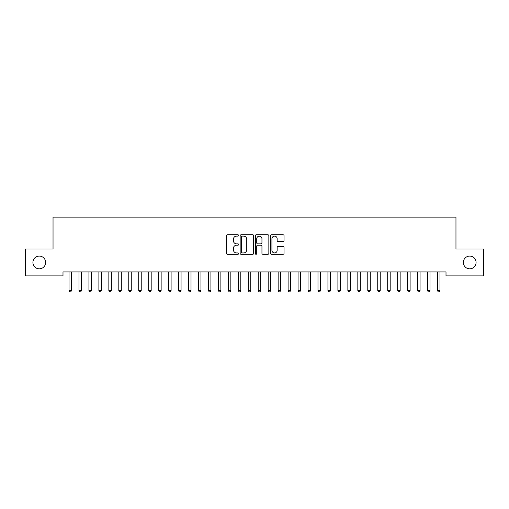 <?xml version="1.0" encoding="UTF-8"?>
<svg xmlns="http://www.w3.org/2000/svg" width="509" height="509" viewBox="0 0 509 509"><rect width="100%" height="100%" fill="white"/><g stroke="black" fill="none" stroke-linecap="round" stroke-linejoin="round"><path stroke-width="0.76" d="M238.568 235.438A0.687 0.687 0 0 0 237.881 234.757L227.498 234.757A0.98 0.98 0 0 0 226.518 235.731L226.518 253.329A0.98 0.98 0 0 0 227.498 254.309L237.881 254.309A0.687 0.687 0 0 0 238.568 253.622A0.687 0.687 0 0 0 237.881 252.935L236.539 252.935A3.13 3.13 0 0 1 233.408 249.811L233.408 248.341A3.13 3.13 0 0 1 236.539 245.217L237.881 245.217A0.687 0.687 0 0 0 238.568 244.53A0.687 0.687 0 0 0 237.881 243.849L236.539 243.849A3.13 3.13 0 0 1 233.408 240.719L233.408 239.255A3.13 3.13 0 0 1 236.539 236.125L237.881 236.125A0.687 0.687 0 0 0 238.568 235.438M463.336 262.459A6.375 6.375 0 0 0 469.705 268.828A6.375 6.375 0 0 0 476.08 262.459A6.375 6.375 0 0 0 469.705 256.084A6.375 6.375 0 0 0 463.336 262.459M32.92 262.459A6.375 6.375 0 0 0 39.295 268.828A6.375 6.375 0 0 0 45.664 262.459A6.375 6.375 0 0 0 39.295 256.084A6.375 6.375 0 0 0 32.92 262.459M283.068 241.648A0.98 0.98 0 0 0 284.047 240.668L284.047 235.731A0.98 0.98 0 0 0 283.068 234.757L271.532 234.757A0.98 0.98 0 0 0 270.553 235.731L270.553 253.329A0.98 0.98 0 0 0 271.532 254.309L283.068 254.309A0.98 0.98 0 0 0 284.047 253.329L284.047 247.368A0.98 0.98 0 0 0 283.068 246.388L278.13 246.388A0.98 0.98 0 0 0 277.157 247.368L277.157 250.326A2.615 2.615 0 0 1 274.542 252.935A2.615 2.615 0 0 1 271.927 250.326L271.927 238.74A2.615 2.615 0 0 1 274.542 236.125A2.615 2.615 0 0 1 277.157 238.74L277.157 240.668A0.98 0.98 0 0 0 278.13 241.648L283.068 241.648M446.005 271.921L62.995 271.921L62.995 275.903L25.45 275.903L25.45 249.016L53.038 249.016L53.038 217.146L455.962 217.146L455.962 249.016L483.55 249.016L483.55 275.903L446.005 275.903L446.005 271.921M253.647 235.731A0.98 0.98 0 0 0 252.668 234.757L241.132 234.757A0.98 0.98 0 0 0 240.153 235.731L240.153 253.329A0.98 0.98 0 0 0 241.132 254.309L252.668 254.309A0.98 0.98 0 0 0 253.647 253.329L253.647 235.731M256.332 234.757L267.868 234.757A0.98 0.98 0 0 1 268.847 235.731L268.847 253.329A0.98 0.98 0 0 1 267.868 254.309L262.93 254.309A0.98 0.98 0 0 1 261.95 253.329L261.95 246.191A0.98 0.98 0 0 0 260.977 245.217L257.7 245.217A0.98 0.98 0 0 0 256.727 246.191L256.727 253.622A0.687 0.687 0 0 1 256.04 254.309A0.687 0.687 0 0 1 255.353 253.622L255.353 235.731A0.98 0.98 0 0 1 256.332 234.757M242.208 236.125A0.687 0.687 0 0 0 241.52 236.806L241.52 252.254A0.687 0.687 0 0 0 242.208 252.935L243.626 252.935A3.13 3.13 0 0 0 246.75 249.811L246.75 239.255A3.13 3.13 0 0 0 243.626 236.125L242.208 236.125M261.95 238.791A2.615 2.615 0 0 0 259.342 236.176A2.615 2.615 0 0 0 256.727 238.791L256.727 242.869A0.98 0.98 0 0 0 257.7 243.849L260.977 243.849A0.98 0.98 0 0 0 261.95 242.869L261.95 238.791M68.887 271.921L68.95 272.067A0.999 0.999 0 0 1 69.02 272.436L69.02 290.563L71.508 290.563L71.508 272.436A0.999 0.999 0 0 1 71.578 272.067L71.642 271.921M71.508 290.563L70.764 291.854L69.765 291.854L69.02 290.563M78.844 271.921L78.908 272.067A0.999 0.999 0 0 1 78.978 272.436L78.978 290.563L81.465 290.563L81.465 272.436A0.999 0.999 0 0 1 81.542 272.067L81.599 271.921M81.465 290.563L80.721 291.854L79.722 291.854L78.978 290.563M88.808 271.921L88.865 272.067A0.999 0.999 0 0 1 88.935 272.436L88.935 290.563L91.429 290.563L91.429 272.436A0.999 0.999 0 0 1 91.499 272.067L91.556 271.921M91.429 290.563L90.678 291.854L89.686 291.854L88.935 290.563M98.765 271.921L98.822 272.067A0.999 0.999 0 0 1 98.892 272.436L98.892 290.563L101.386 290.563L101.386 272.436A0.999 0.999 0 0 1 101.456 272.067L101.514 271.921M101.386 290.563L100.636 291.854L99.643 291.854L98.892 290.563M108.722 271.921L108.78 272.067A0.999 0.999 0 0 1 108.856 272.436L108.856 290.563L111.344 290.563L111.344 272.436A0.999 0.999 0 0 1 111.414 272.067L111.477 271.921M111.344 290.563L110.599 291.854L109.6 291.854L108.856 290.563M118.68 271.921L118.743 272.067A0.999 0.999 0 0 1 118.813 272.436L118.813 290.563L121.301 290.563L121.301 272.436A0.999 0.999 0 0 1 121.377 272.067L121.435 271.921M121.301 290.563L120.557 291.854L119.558 291.854L118.813 290.563M128.643 271.921L128.701 272.067A0.999 0.999 0 0 1 128.771 272.436L128.771 290.563L131.258 290.563L131.258 272.436A0.999 0.999 0 0 1 131.335 272.067L131.392 271.921M131.258 290.563L130.514 291.854L129.521 291.854L128.771 290.563M138.601 271.921L138.658 272.067A0.999 0.999 0 0 1 138.728 272.436L138.728 290.563L141.222 290.563L141.222 272.436A0.999 0.999 0 0 1 141.292 272.067L141.349 271.921M141.222 290.563L140.471 291.854L139.479 291.854L138.728 290.563M148.558 271.921L148.615 272.067A0.999 0.999 0 0 1 148.692 272.436L148.692 290.563L151.179 290.563L151.179 272.436A0.999 0.999 0 0 1 151.249 272.067L151.307 271.921M151.179 290.563L150.429 291.854L149.436 291.854L148.692 290.563M158.515 271.921L158.573 272.067A0.999 0.999 0 0 1 158.649 272.436L158.649 290.563L161.137 290.563L161.137 272.436A0.999 0.999 0 0 1 161.207 272.067L161.27 271.921M161.137 290.563L160.392 291.854L159.393 291.854L158.649 290.563M168.473 271.921L168.536 272.067A0.999 0.999 0 0 1 168.606 272.436L168.606 290.563L171.094 290.563L171.094 272.436A0.999 0.999 0 0 1 171.17 272.067L171.228 271.921M171.094 290.563L170.35 291.854L169.351 291.854L168.606 290.563M178.436 271.921L178.494 272.067A0.999 0.999 0 0 1 178.564 272.436L178.564 290.563L181.058 290.563L181.058 272.436A0.999 0.999 0 0 1 181.128 272.067L181.185 271.921M181.058 290.563L180.307 291.854L179.314 291.854L178.564 290.563M188.394 271.921L188.451 272.067A0.999 0.999 0 0 1 188.521 272.436L188.521 290.563L191.015 290.563L191.015 272.436A0.999 0.999 0 0 1 191.085 272.067L191.142 271.921M191.015 290.563L190.264 291.854L189.272 291.854L188.521 290.563M198.351 271.921L198.408 272.067A0.999 0.999 0 0 1 198.485 272.436L198.485 290.563L200.972 290.563L200.972 272.436A0.999 0.999 0 0 1 201.042 272.067L201.106 271.921M200.972 290.563L200.228 291.854L199.229 291.854L198.485 290.563M208.308 271.921L208.372 272.067A0.999 0.999 0 0 1 208.442 272.436L208.442 290.563L210.93 290.563L210.93 272.436A0.999 0.999 0 0 1 211 272.067L211.063 271.921M210.93 290.563L210.185 291.854L209.186 291.854L208.442 290.563M218.272 271.921L218.329 272.067A0.999 0.999 0 0 1 218.399 272.436L218.399 290.563L220.887 290.563L220.887 272.436A0.999 0.999 0 0 1 220.963 272.067L221.021 271.921M220.887 290.563L220.142 291.854L219.144 291.854L218.399 290.563M228.229 271.921L228.286 272.067A0.999 0.999 0 0 1 228.356 272.436L228.356 290.563L230.851 290.563L230.851 272.436A0.999 0.999 0 0 1 230.921 272.067L230.978 271.921M230.851 290.563L230.1 291.854L229.107 291.854L228.356 290.563M238.187 271.921L238.244 272.067A0.999 0.999 0 0 1 238.32 272.436L238.32 290.563L240.808 290.563L240.808 272.436A0.999 0.999 0 0 1 240.878 272.067L240.935 271.921M240.808 290.563L240.057 291.854L239.065 291.854L238.32 290.563M248.144 271.921L248.201 272.067A0.999 0.999 0 0 1 248.277 272.436L248.277 290.563L250.765 290.563L250.765 272.436A0.999 0.999 0 0 1 250.835 272.067L250.899 271.921M250.765 290.563L250.021 291.854L249.022 291.854L248.277 290.563M258.101 271.921L258.165 272.067A0.999 0.999 0 0 1 258.235 272.436L258.235 290.563L260.723 290.563L260.723 272.436A0.999 0.999 0 0 1 260.799 272.067L260.856 271.921M260.723 290.563L259.978 291.854L258.979 291.854L258.235 290.563M268.065 271.921L268.122 272.067A0.999 0.999 0 0 1 268.192 272.436L268.192 290.563L270.68 290.563L270.68 272.436A0.999 0.999 0 0 1 270.756 272.067L270.813 271.921M270.68 290.563L269.935 291.854L268.943 291.854L268.192 290.563M278.022 271.921L278.079 272.067A0.999 0.999 0 0 1 278.149 272.436L278.149 290.563L280.644 290.563L280.644 272.436A0.999 0.999 0 0 1 280.714 272.067L280.771 271.921M280.644 290.563L279.893 291.854L278.9 291.854L278.149 290.563M287.979 271.921L288.037 272.067A0.999 0.999 0 0 1 288.113 272.436L288.113 290.563L290.601 290.563L290.601 272.436A0.999 0.999 0 0 1 290.671 272.067L290.728 271.921M290.601 290.563L289.856 291.854L288.858 291.854L288.113 290.563M297.937 271.921L298 272.067A0.999 0.999 0 0 1 298.07 272.436L298.07 290.563L300.558 290.563L300.558 272.436A0.999 0.999 0 0 1 300.628 272.067L300.692 271.921M300.558 290.563L299.814 291.854L298.815 291.854L298.07 290.563M307.894 271.921L307.958 272.067A0.999 0.999 0 0 1 308.028 272.436L308.028 290.563L310.515 290.563L310.515 272.436A0.999 0.999 0 0 1 310.592 272.067L310.649 271.921M310.515 290.563L309.771 291.854L308.772 291.854L308.028 290.563M317.858 271.921L317.915 272.067A0.999 0.999 0 0 1 317.985 272.436L317.985 290.563L320.479 290.563L320.479 272.436A0.999 0.999 0 0 1 320.549 272.067L320.606 271.921M320.479 290.563L319.728 291.854L318.736 291.854L317.985 290.563M327.815 271.921L327.872 272.067A0.999 0.999 0 0 1 327.942 272.436L327.942 290.563L330.436 290.563L330.436 272.436A0.999 0.999 0 0 1 330.506 272.067L330.564 271.921M330.436 290.563L329.686 291.854L328.693 291.854L327.942 290.563M337.772 271.921L337.83 272.067A0.999 0.999 0 0 1 337.906 272.436L337.906 290.563L340.394 290.563L340.394 272.436A0.999 0.999 0 0 1 340.464 272.067L340.527 271.921M340.394 290.563L339.649 291.854L338.65 291.854L337.906 290.563M347.73 271.921L347.793 272.067A0.999 0.999 0 0 1 347.863 272.436L347.863 290.563L350.351 290.563L350.351 272.436A0.999 0.999 0 0 1 350.427 272.067L350.485 271.921M350.351 290.563L349.607 291.854L348.608 291.854L347.863 290.563M357.693 271.921L357.751 272.067A0.999 0.999 0 0 1 357.821 272.436L357.821 290.563L360.308 290.563L360.308 272.436A0.999 0.999 0 0 1 360.385 272.067L360.442 271.921M360.308 290.563L359.564 291.854L358.571 291.854L357.821 290.563M367.651 271.921L367.708 272.067A0.999 0.999 0 0 1 367.778 272.436L367.778 290.563L370.272 290.563L370.272 272.436A0.999 0.999 0 0 1 370.342 272.067L370.399 271.921M370.272 290.563L369.521 291.854L368.529 291.854L367.778 290.563M377.608 271.921L377.665 272.067A0.999 0.999 0 0 1 377.742 272.436L377.742 290.563L380.229 290.563L380.229 272.436A0.999 0.999 0 0 1 380.299 272.067L380.357 271.921M380.229 290.563L379.479 291.854L378.486 291.854L377.742 290.563M387.565 271.921L387.623 272.067A0.999 0.999 0 0 1 387.699 272.436L387.699 290.563L390.187 290.563L390.187 272.436A0.999 0.999 0 0 1 390.257 272.067L390.32 271.921M390.187 290.563L389.442 291.854L388.443 291.854L387.699 290.563M397.523 271.921L397.586 272.067A0.999 0.999 0 0 1 397.656 272.436L397.656 290.563L400.144 290.563L400.144 272.436A0.999 0.999 0 0 1 400.22 272.067L400.278 271.921M400.144 290.563L399.4 291.854L398.401 291.854L397.656 290.563M407.486 271.921L407.544 272.067A0.999 0.999 0 0 1 407.614 272.436L407.614 290.563L410.108 290.563L410.108 272.436A0.999 0.999 0 0 1 410.178 272.067L410.235 271.921M410.108 290.563L409.357 291.854L408.364 291.854L407.614 290.563M417.444 271.921L417.501 272.067A0.999 0.999 0 0 1 417.571 272.436L417.571 290.563L420.065 290.563L420.065 272.436A0.999 0.999 0 0 1 420.135 272.067L420.192 271.921M420.065 290.563L419.314 291.854L418.322 291.854L417.571 290.563M427.401 271.921L427.458 272.067A0.999 0.999 0 0 1 427.535 272.436L427.535 290.563L430.022 290.563L430.022 272.436A0.999 0.999 0 0 1 430.092 272.067L430.156 271.921M430.022 290.563L429.278 291.854L428.279 291.854L427.535 290.563M437.358 271.921L437.422 272.067A0.999 0.999 0 0 1 437.492 272.436L437.492 290.563L439.98 290.563L439.98 272.436A0.999 0.999 0 0 1 440.05 272.067L440.113 271.921M439.98 290.563L439.235 291.854L438.236 291.854L437.492 290.563"/></g></svg>
